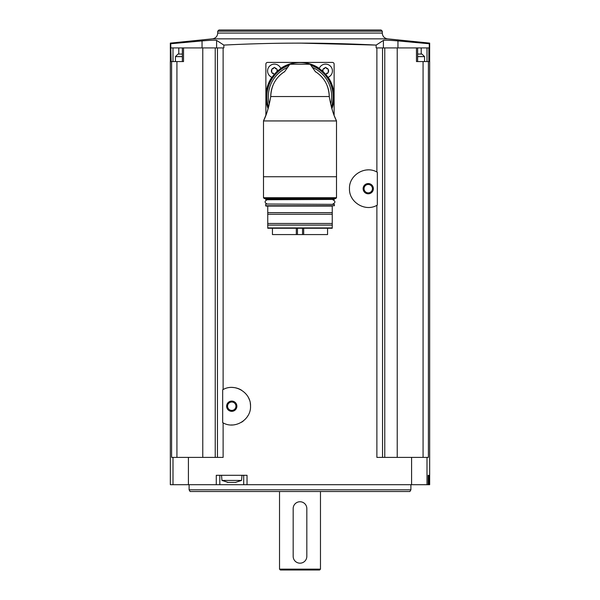 <?xml version="1.0" encoding="UTF-8"?>
<svg xmlns="http://www.w3.org/2000/svg" width="600" height="600" viewBox="0 0 600 600"><rect width="100%" height="100%" fill="white"/><g stroke="black" fill="none" stroke-linecap="round" stroke-linejoin="round"><path stroke-width="0.9" d="M216.6 47.918L216.6 40.41L223.845 45.09C274.582 42.473 325.35 42.473 376.155 45.09L376.155 47.918L376.882 47.918L376.882 172.012C365.153 165.255 348.862 175.163 349.478 188.685C348.9 202.2 365.153 212.093 376.882 205.335L376.882 457.395L411.585 457.395L411.585 484.695L170.333 484.695L170.333 43.117M223.845 45.09L223.845 47.918L223.118 47.918L223.118 389.55C234.87 382.785 251.13 392.707 250.522 406.215C251.115 419.76 234.825 429.615 223.118 422.873L223.118 457.395L171.608 457.395L171.608 61.568L171.157 61.568L170.722 43.755L202.042 40.912C210.3 40.215 215.153 40.05 216.6 40.41M247.035 484.695L247.035 475.305L216.278 475.305L216.278 484.695M376.882 172.012L377.325 172.245L377.325 205.095L376.882 205.335M376.882 47.918L382.538 47.918L382.538 457.395M223.118 422.873L222.675 422.632L222.675 389.783L223.118 389.55M171.608 61.568L183.525 61.568L183.525 47.918L223.118 47.918M217.462 47.918L217.462 457.395M183.525 47.918L171.157 47.918M176.933 61.568L176.933 457.395M202.77 47.918L202.77 457.395M397.957 47.918L397.957 40.912L429.278 43.755L429.278 47.918L397.23 47.918L397.23 457.395M382.538 47.918L397.23 47.918M429.668 43.117L429.668 484.695L411.585 484.695M423.067 457.395L423.067 61.568L428.842 61.568L428.842 47.918M428.393 61.568L428.393 457.395L411.585 457.395M429.067 475.305L428.168 475.305L428.168 484.695L428.168 475.305L429.067 475.305L429.067 484.695M397.957 40.912C389.715 40.215 384.862 40.05 383.4 40.41L376.155 45.09L300 43.102M423.067 61.568L416.475 61.568L416.475 47.918M384.772 47.918L384.772 457.395M215.228 47.918L215.228 457.395M217.718 31.193L382.282 31.193L381.082 30L218.917 30L217.718 31.193L217.718 33.075C217.455 36.322 215.715 38.25 212.505 38.843L387.495 38.843L429.668 43.102M189.097 489.81L410.903 489.81L409.912 491.52L190.087 491.52L189.097 489.81L189.097 484.695M279.525 569.145L320.475 569.145L319.62 570L280.38 570L279.525 569.145L279.525 491.52M306.825 508.575A6.825 6.825 0 0 0 300 501.75A6.825 6.825 0 0 0 293.175 508.575L293.175 556.35A6.825 6.825 0 0 0 300 563.175A6.825 6.825 0 0 0 306.825 556.35L306.825 508.575M219.81 475.305L219.81 484.695M243.697 475.305L243.697 484.695M228.218 482.438L221.962 480.428L221.52 475.305M221.962 480.428L241.545 480.428L241.987 475.305M235.822 482.37L227.385 482.385M202.042 47.918L202.042 40.912M417.645 54.06L421.987 54.06L424.553 56.617L417.645 56.617M175.447 61.568L175.447 56.617L178.012 54.06L182.355 54.06M180.863 54.06L179.602 54.06M334.125 115.335L334.125 64.125A1.703 1.703 0 0 0 332.415 62.415L267.585 62.415A1.703 1.703 0 0 0 265.875 64.125L265.875 115.335M319.207 68.543A6.825 6.825 0 0 1 332.31 69.727A6.825 6.825 0 0 1 327.998 77.332M322.905 71.483A1.245 1.245 0 0 0 322.635 70.043L323.332 68.843L325.59 67.387L327.855 68.843L328.545 70.043L328.545 71.858L327.855 73.058L326.288 73.957A1.245 1.245 0 0 1 327.855 73.058M272.002 77.332A6.825 6.825 0 0 1 274.41 64.125A6.825 6.825 0 0 1 280.793 68.543M273.135 73.17A1.245 1.245 0 0 1 273.712 73.957L272.145 73.058L271.455 71.858L271.455 70.043L272.145 68.843L274.41 67.387L276.668 68.843L277.365 70.043A1.245 1.245 0 0 0 277.095 71.483M271.455 71.858A1.245 1.245 0 0 0 271.455 70.043M272.145 68.843A1.245 1.245 0 0 0 273.712 67.935M275.1 67.935A1.245 1.245 0 0 0 276.668 68.843M273.127 73.17A1.245 1.245 0 0 0 272.145 73.058M323.332 68.843A1.245 1.245 0 0 0 324.9 67.935M326.288 67.935A1.245 1.245 0 0 0 326.865 68.722M326.873 68.73A1.245 1.245 0 0 0 327.855 68.843M328.545 70.043A1.245 1.245 0 0 0 328.545 71.858M280.942 68.445A33.953 33.953 0 0 1 331.8 108.427A33.953 33.953 0 0 0 280.942 68.445A33.953 33.953 0 0 0 268.2 108.427A33.953 33.953 0 0 1 280.942 68.445A6.998 6.998 0 0 0 280.875 68.28A34.125 34.125 0 0 1 319.125 68.28A6.998 6.998 0 0 0 319.058 68.445M268.118 108.705A34.125 34.125 0 0 1 271.74 77.415A6.998 6.998 0 0 0 271.905 77.483M336.51 197.715L335.663 198.57L264.337 198.57L263.49 197.715L336.51 197.715L336.51 120.938L336.51 176.73L263.49 176.73L263.49 120.938L336.51 120.938L334.418 116.085M263.49 197.715L263.49 120.938L266.385 113.97M268.95 105.667L267.127 111.863M333.038 112.343L331.358 106.83M336.51 120.938C333.397 114.847 330.983 106.718 329.257 96.54L270.743 96.54C269.025 106.695 266.61 114.833 263.49 120.938M270.743 96.54A29.258 29.258 0 0 1 272.903 85.5A29.258 29.258 0 0 0 270.743 96.54C271.2 85.688 275.722 77.46 284.303 71.843L284.303 71.843A29.258 29.258 0 0 1 284.647 71.633M329.257 96.54A29.258 29.258 0 0 0 327.097 85.5A29.258 29.258 0 0 1 329.257 96.54C328.808 85.703 324.285 77.468 315.697 71.843L315.697 71.843A29.258 29.258 0 0 0 315.353 71.633M315.562 71.933L310.147 64.23L289.853 64.23L284.438 71.933M274.485 82.215A29.258 29.258 0 0 1 276.45 79.177A29.258 29.258 0 0 0 274.485 82.215M278.745 76.433A29.258 29.258 0 0 1 284.303 71.843A29.258 29.258 0 0 0 278.745 76.433M321.263 76.44A29.258 29.258 0 0 1 325.522 82.222A29.258 29.258 0 0 0 321.263 76.44M328.095 77.483A6.998 6.998 0 0 0 328.26 77.415A34.125 34.125 0 0 1 331.882 108.705M289.538 64.515L290.347 63.99A33.953 33.953 0 0 1 309.653 63.99L310.462 64.515M310.147 64.23L309.653 63.99A33.953 33.953 0 0 0 290.347 63.99L289.853 64.23M265.282 198.57L334.718 198.57L265.282 198.57M265.62 199.425L334.38 199.425L265.965 199.763L265.62 198.907M267.157 204.03C264.405 202.605 264.405 201.188 267.157 199.763M265.965 204.03L334.38 204.368L265.965 204.03M265.62 205.733L334.38 205.733L265.965 206.077L265.62 204.368M332.25 225.097L332.25 227.917L267.75 227.917L267.75 225.097L332.25 225.097L332.25 223.478L267.75 223.478L267.75 214.267L332.25 214.267L332.25 212.647L267.75 212.647L267.75 206.077L332.25 206.077M267.75 228.248L332.25 228.248M267.75 223.478L267.75 225.097M332.25 223.478L332.25 214.267M267.75 212.647L267.75 214.267M332.25 212.647L332.25 206.415M327.555 228.255L327.555 234.57L272.445 234.57L272.445 228.255M232.41 387.45A18.765 18.765 0 0 1 241.507 390.173M248.123 397.02A18.765 18.765 0 0 1 249.465 400.005M250.29 403.29A18.765 18.765 0 0 1 250.522 406.215M248.1 415.425A18.765 18.765 0 0 1 246.772 417.465M243.368 420.952A18.765 18.765 0 0 1 241.5 422.25M232.373 424.965A18.765 18.765 0 0 1 231.255 424.972M231.75 401.092A5.115 5.115 0 0 1 236.19 408.765A5.115 5.115 0 0 1 227.317 408.765A5.115 5.115 0 0 1 231.75 401.092M231.75 402.015A4.192 4.192 0 0 1 235.388 408.308A4.192 4.192 0 0 1 228.12 408.308A4.192 4.192 0 0 1 231.75 402.015M351.892 197.88A18.765 18.765 0 0 1 351.615 197.362M349.485 189.255A18.765 18.765 0 0 1 349.478 188.685M351.885 179.483A18.765 18.765 0 0 1 352.147 179.025M367.192 169.935A18.765 18.765 0 0 1 367.605 169.913M368.25 183.555A5.115 5.115 0 0 1 372.683 191.235A5.115 5.115 0 0 1 363.81 191.235A5.115 5.115 0 0 1 368.25 183.555M368.25 184.477A4.192 4.192 0 0 1 371.88 190.77A4.192 4.192 0 0 1 364.612 190.77A4.192 4.192 0 0 1 368.25 184.477M188.415 457.395L188.415 484.695M427.005 457.395L427.005 484.695M172.995 457.395L172.995 484.695M217.718 33.075L382.282 33.075C382.545 36.322 384.285 38.25 387.495 38.843M383.4 47.918L383.4 40.41M421.207 54.06L421.207 47.918M427.013 61.568L427.013 47.918M178.792 54.06L178.792 47.918M172.988 61.568L172.988 47.918M175.447 56.617L182.355 56.617M269.303 104.235A31.65 31.65 0 0 1 287.505 67.463M312.495 67.463A31.65 31.65 0 0 1 330.705 104.227M268.597 107.002A33.098 33.098 0 0 1 288.96 65.332M311.04 65.332A33.098 33.098 0 0 1 331.403 107.002M296.317 234.57L296.317 228.255M297.457 234.57L297.457 228.255M303.683 234.57L303.683 228.255M302.543 234.57L302.543 228.255M212.505 38.843L170.333 43.102M382.282 33.075L382.282 31.193M410.903 489.81L410.903 484.695M320.475 569.145L320.475 491.52M241.545 480.428L235.282 482.438M417.645 61.568L417.645 47.918M182.355 61.568L182.355 47.918M424.553 61.568L424.553 56.617M334.38 199.425L334.38 198.907M332.843 204.03C335.595 202.605 335.595 201.188 332.843 199.763M334.38 205.733L334.38 204.368"/></g></svg>
